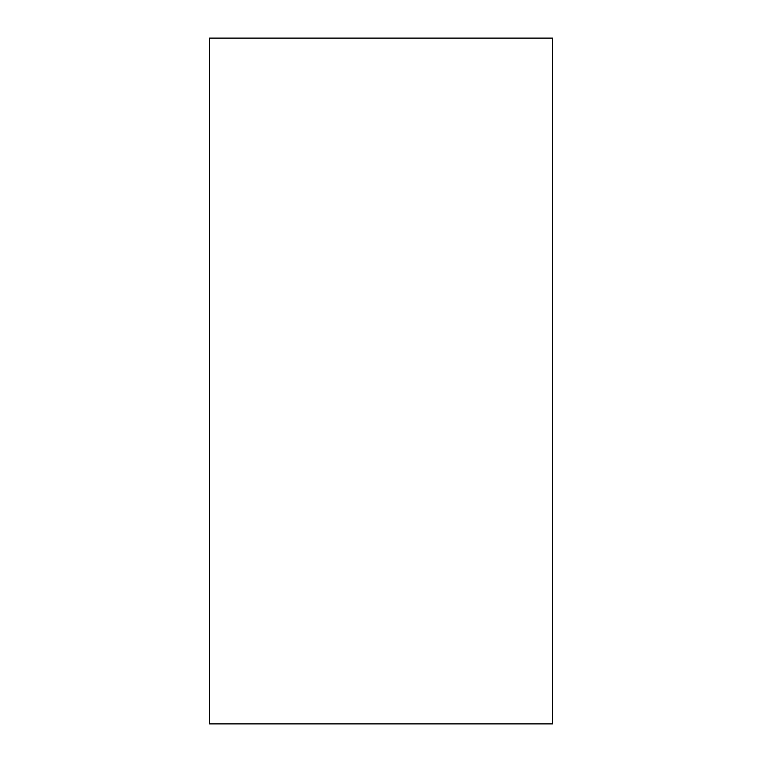 <?xml version="1.0" encoding="UTF-8"?>
<svg xmlns="http://www.w3.org/2000/svg" width="762" height="762" viewBox="0 0 762 762"><rect width="100%" height="100%" fill="white"/><g stroke="black" fill="none" stroke-linecap="round" stroke-linejoin="round"><path stroke-width="1.14" d="M209.55 38.1L209.55 723.9L552.45 723.9L552.45 38.1L209.55 38.1"/></g></svg>
